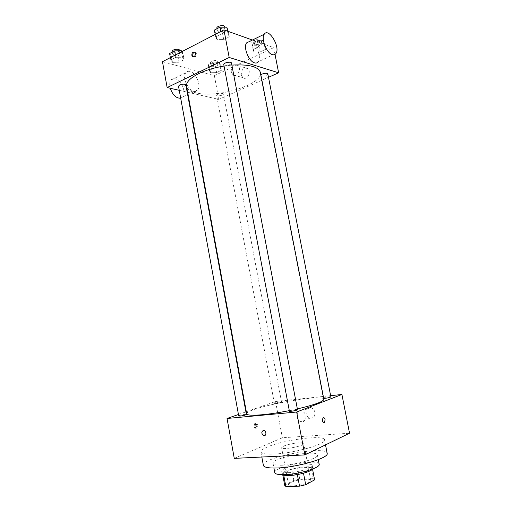 <?xml version="1.0" encoding="UTF-8"?>
<svg xmlns="http://www.w3.org/2000/svg" width="512" height="512" viewBox="0 0 512 512"><rect width="100%" height="100%" fill="white"/><g stroke="black" fill="none" stroke-linecap="round" stroke-linejoin="round"><path stroke-width="0.38" stroke-dasharray="2.56 1.92" d="M283.578 446.176L281.606 447.757C281.466 450.387 304.826 445.971 303.731 443.578C303.808 441.67 289.005 443.597 283.578 446.176M290.438 482.707L288.525 484.653C288.525 488.045 311.994 483.61 310.758 480.448C310.726 477.984 295.808 479.674 290.438 482.707M297.35 474.598L303.488 473.133L312.416 468.467L311.085 467.386L297.619 467.878L299.725 479.014L313.235 478.682L314.554 479.661M297.619 467.878L291.712 469.197L282.579 473.779L284.717 485.402M284.71 485.152L293.811 480.358L299.725 479.014M297.338 474.522L283.712 475.136M291.712 469.197L293.811 480.358M282.579 473.779L283.667 474.925M282.694 474.701L282.234 474.08C280.864 469.99 312.544 464.006 312.755 468.314L312.55 469.056M288.32 472.64C298.061 472.467 313.293 467.846 312.218 465.472C312.192 462.387 291.853 464.819 284.403 468.736C282.509 469.683 281.606 470.515 281.702 471.238C282.003 472.269 284.211 472.736 288.32 472.64M311.085 467.386L313.235 478.682M274.771 472.627C272.909 466.771 318.771 458.106 319.174 464.237M282.528 465.203C276.621 465.382 273.466 464.781 273.056 463.392C271.264 457.92 317.075 449.267 317.402 455.014C318.989 458.214 296.678 464.838 282.528 465.203M263.366 465.376C261.005 457.446 326.451 445.082 327.149 453.325M274.17 454.029C294.483 453.242 326.867 443.949 324.544 439.872C324.346 434.438 282.925 439.853 266.989 447.155C262.784 448.992 260.742 450.579 260.877 451.904C261.389 453.677 265.818 454.387 274.17 454.029M234.266 458.381L282.368 437.779L349.536 433.222M275.891 403.437L274.387 403.386C274.125 402.893 281.606 401.472 281.542 402.022C280.87 402.534 278.989 403.008 275.891 403.437M238.72 415.994C238.438 415.43 246.458 413.85 246.394 414.483M297.498 409.658C296.058 409.357 293.6 409.715 290.106 410.726L289.408 411.174M246.317 411.731L275.558 401.504L330.63 395.674M238.445 414.49L245.914 411.872M323.686 398.387L323.328 398.266C323.04 397.722 330.931 396.288 330.867 396.896M246.707 413.862C244.736 408.006 323.558 393.114 323.859 399.29M297.357 408.915L289.306 410.63M254.01 426.381C254.458 428 255.168 428.557 256.141 428.045C257.306 425.254 256.826 423.782 254.688 423.635L254.01 426.381M275.558 401.504L282.368 437.779M314.912 412.378C314.304 409.869 312.941 408.262 310.81 407.558C304.934 405.766 304.314 416.832 310.214 418.029C313.613 418.272 315.174 416.39 314.912 412.378M305.92 416.006C306.189 420.096 304.608 422.016 301.178 421.754C295.213 420.506 295.834 409.235 301.773 411.078C303.923 411.808 305.306 413.446 305.92 416.006M263.994 430.515L263.379 430.445M255.085 426.291L255.763 423.546C257.894 423.693 258.381 425.165 257.216 427.962C256.243 428.474 255.533 427.917 255.085 426.291M224.045 66.042L231.859 65.088M260.378 72.41C263.558 84.307 217.286 98.515 196.032 92.851C190.4 91.526 187.238 89.357 186.547 86.362M217.786 94.042L216.57 95.206C216.685 96.685 223.878 95.347 223.443 93.926L222.656 93.382L217.786 94.042M231.475 63.059C230.49 64.806 228.211 65.53 224.64 65.235L223.763 64.544M185.869 84.941C185.011 86.438 182.886 87.078 179.494 86.854L178.496 86.176M267.834 73.946C266.829 75.546 264.672 76.23 261.35 76.006L260.646 75.456L260.858 74.893M179.251 90.33L187.194 92.147M187.629 92.243L218.816 99.386L268.493 77.312M265.51 49.37L264.768 46.854L258.522 46.938L253.094 49.542L253.946 52.026L260.115 51.93L265.51 49.37L264.768 46.854L258.522 46.938L253.094 49.542L253.946 52.026L260.115 51.93L265.51 49.37L263.533 40.538L257.286 40.589L251.872 43.232L252.736 45.773L258.906 45.702L264.288 43.104M184.096 59.674L182.534 57.216L175.834 57.338L170.784 59.936L172.461 62.362L179.066 62.221L184.096 59.674L182.534 57.216L175.834 57.338L170.784 59.936L172.461 62.362L179.066 62.221L184.096 59.674L182.918 53.286L181.894 51.642M162.464 61.702L214.368 75.68L273.69 47.642L252.41 40.038M229.267 36.755L228.096 33.933L221.242 33.958L215.654 36.838L216.954 39.629L223.712 39.571L229.267 36.755L228.096 33.933L221.242 33.958L215.654 36.838L216.954 39.629L223.712 39.571L229.267 36.755L228.25 31.411M221.53 70.253L220.416 68.051L214.291 68.205L209.357 70.579L210.573 72.755L216.621 72.589L221.53 70.253L220.416 68.051L214.291 68.205L209.357 70.579L210.573 72.755L216.621 72.589L221.53 70.253L220.397 64.262L219.277 62.01L213.152 62.138L208.224 64.544L209.453 66.771L215.501 66.624L220.397 64.262M214.368 75.68L218.816 99.386M273.69 47.642L275.021 54.413M241.248 74.886L242.803 77.619C246.861 81.082 251.949 71.629 247.654 68.538C243.597 67.258 241.459 69.376 241.248 74.886M249.331 41.549C255.264 41.491 262.163 57.178 258.285 61.754L275.885 53.555M190.016 71.469C188.288 71.034 186.906 71.456 185.869 72.736C180.429 79.008 192.813 96.96 197.619 89.99C201.459 85.818 196.128 72.73 190.016 71.469M180.691 98.221L182.726 96.922C186.637 92.762 181.338 79.91 175.181 78.746C173.434 78.342 172.038 78.778 170.982 80.051C169.581 81.984 169.338 84.723 170.253 88.269M231.373 72.077L232.947 74.861C237.037 78.374 242.163 68.73 237.83 65.594C234.963 63.046 230.355 67.718 231.373 72.077M194.688 52.109L195.654 52.416C197.587 53.837 195.347 58.394 193.491 56.826M211.731 65.664L210.912 65.03C210.432 63.43 217.619 62.099 217.754 63.763C216.909 65.293 214.899 65.933 211.731 65.664M219.277 62.01L220.416 68.051M213.152 62.138L214.291 68.205M208.224 64.544L209.357 70.579M209.453 66.771L210.573 72.755M215.501 66.624L216.621 72.589M211.283 63.27L210.464 62.63C209.978 61.018 217.165 59.68 217.306 61.363C216.461 62.906 214.451 63.539 211.283 63.27M255.245 44.557L254.528 43.923C253.997 42.176 261.51 40.576 261.677 42.4C260.71 44.166 258.566 44.89 255.245 44.557M263.533 40.538L264.768 46.854M257.286 40.589L258.522 46.938M251.872 43.232L253.094 49.542M252.736 45.773L253.946 52.026M258.906 45.702L260.115 51.93M254.758 42.054L254.042 41.414C253.504 39.648 261.011 38.048 261.184 39.891C260.224 41.67 258.08 42.394 254.758 42.054M169.613 53.498L171.296 55.987L177.907 55.872L182.918 53.286M173.632 54.771L172.614 53.984C172.09 52.16 179.814 50.893 179.968 52.781C179.136 54.445 177.03 55.104 173.632 54.771M181.542 51.821L182.534 57.216M175.405 54.995L175.834 57.338M170.362 57.606L170.784 59.936M171.296 55.987L172.461 62.362M177.907 55.872L179.066 62.221M179.494 50.221C178.669 51.891 176.563 52.563 173.165 52.218L172.147 51.424M214.374 30.086L215.686 32.941L222.445 32.915L227.994 30.061M218.272 31.603L217.376 30.803C216.787 28.787 224.851 27.226 225.05 29.325C224.109 31.258 221.85 32.013 218.272 31.603M227.571 31.168L228.096 33.933M220.774 31.507L221.242 33.958M215.194 34.4L215.654 36.838M215.686 32.941L216.954 39.629M222.445 32.915L223.712 39.571M224.538 26.637C223.597 28.582 221.338 29.35 217.76 28.922L216.864 28.122M310.758 480.448L303.731 443.578M288.525 484.653L281.606 447.757M281.702 471.238L282.234 474.08M312.218 465.472L312.755 468.314M282.586 474.01L282.72 474.714M273.056 463.392L273.92 468.045M317.402 455.014L318.291 459.661M260.877 451.904L261.824 457.03M324.544 439.872L325.517 444.883M310.81 407.558L301.773 411.078M310.214 418.029L301.178 421.754M256.141 428.045L257.216 427.962M254.688 423.635L255.763 423.546M281.542 402.022L223.443 93.926M274.387 403.386L216.57 95.206M260.646 75.456L323.328 398.266M185.869 72.736L170.982 80.051M197.619 89.99L182.726 96.922M232.947 74.861L242.803 77.619M237.83 65.594L247.654 68.538M195.654 52.416L194.72 52.134M210.464 62.63L210.912 65.03M217.306 61.363L217.754 63.763M254.042 41.414L254.528 43.923M261.184 39.891L261.677 42.4M172.275 52.109L172.614 53.984M179.597 50.79L179.968 52.781M216.979 28.723L217.376 30.803M224.64 27.168L225.05 29.325"/><path stroke-width="0.77" d="M314.579 479.763L312.538 469.082L314.554 479.661M314.586 479.859L305.69 484.755L299.533 486.157L285.818 486.4L284.717 485.402L282.72 474.714M283.712 475.136L285.818 486.4M297.35 474.598L299.533 486.157M312.55 469.056C311.2 471.622 297.51 475.392 288.864 475.533C285.734 475.61 283.674 475.334 282.694 474.701M303.507 473.216L305.69 484.755M318.291 459.661L319.174 464.237C320.806 467.667 298.496 474.458 284.301 474.675C278.374 474.79 275.2 474.112 274.771 472.627L273.92 468.045M325.517 444.883L327.149 453.325C329.568 457.875 297.184 467.526 276.768 467.994C268.384 468.224 263.917 467.347 263.366 465.376L261.824 457.03M330.63 395.674L341.914 394.483L349.536 433.222L304.826 454.918L234.266 458.381L227.046 418.477L238.445 414.49M263.379 430.451L263.994 430.515C266.675 431.162 266.419 436.422 263.75 435.552C261.318 433.613 261.19 431.91 263.379 430.451M341.914 394.483L296.659 412.013L304.826 454.918M296.659 412.013L227.046 418.477M240.179 416.077L238.72 415.994L178.496 86.176L179.648 84.96C182.746 83.885 184.819 83.878 185.869 84.941L246.394 414.483C245.606 415.091 243.539 415.622 240.179 416.077M289.408 411.174C289.325 411.878 297.83 410.285 297.498 409.658L231.475 63.059C231.322 61.197 223.219 62.758 223.763 64.544L289.408 411.174M245.914 411.872L246.317 411.731M260.858 74.893L262.099 74.074C265.043 73.043 266.957 73.005 267.834 73.946L330.867 396.896C330.246 397.414 328.333 397.894 325.133 398.33L323.686 398.387M289.306 410.63C279.334 412.595 270.336 413.965 262.304 414.733C252.371 415.597 247.174 415.309 246.707 413.862L186.547 86.362C185.984 82.253 190.112 77.978 198.931 73.53C206.106 70.118 214.477 67.622 224.045 66.042M231.859 65.088C248.915 64.16 258.426 66.598 260.378 72.41L323.859 399.29C323.456 401.606 314.618 404.819 297.357 408.915M325.088 419.648L324.538 422.579C322.522 422.394 322.016 420.819 323.021 417.843C323.923 417.306 324.614 417.907 325.088 419.648C324.614 417.907 323.923 417.306 323.014 417.843C322.016 420.819 322.522 422.394 324.531 422.579L325.088 419.648M263.379 430.445C261.197 431.91 261.318 433.613 263.75 435.552C266.419 436.422 266.682 431.162 263.994 430.515M268.493 77.312L278.643 72.806L229.19 57.472L167.142 87.558L179.251 90.33M187.194 92.147L187.629 92.243M252.41 40.038L223.936 29.869L229.19 57.472M223.936 29.869L162.464 61.702L167.142 87.558M191.821 55.238C191.91 52.589 192.877 51.552 194.72 52.134C196.672 53.581 194.368 58.17 192.518 56.525L191.821 55.238M275.021 54.413L278.643 72.806M258.285 61.754C257.382 62.957 256.147 63.328 254.579 62.861C248.826 61.51 243.053 47.168 246.592 42.893L249.331 41.549M170.253 88.269C172.749 95.066 176.23 98.387 180.691 98.221M272.262 54.618C266.605 53.146 260.8 38.496 264.237 34.227C268.64 27.078 280.768 47.462 275.885 53.555C275.014 54.765 273.811 55.117 272.262 54.618M193.491 56.826L192.755 55.514C192.64 53.651 193.286 52.518 194.688 52.109M181.894 51.642L181.35 50.765L174.65 50.867L169.613 53.498L170.362 57.606M181.35 50.765L181.542 51.821M174.65 50.867L175.405 54.995M172.275 52.109L172.147 51.424C171.622 49.581 179.341 48.314 179.494 50.221L179.597 50.79M228.25 31.411L226.803 27.168L219.955 27.168L214.374 30.086L215.194 34.4M226.803 27.168L227.571 31.168M219.955 27.168L220.774 31.507M216.979 28.723L216.864 28.122C216.275 26.08 224.339 24.525 224.538 26.637L224.64 27.168M246.592 42.893L264.237 34.227M193.459 56.8L192.518 56.525"/></g></svg>
